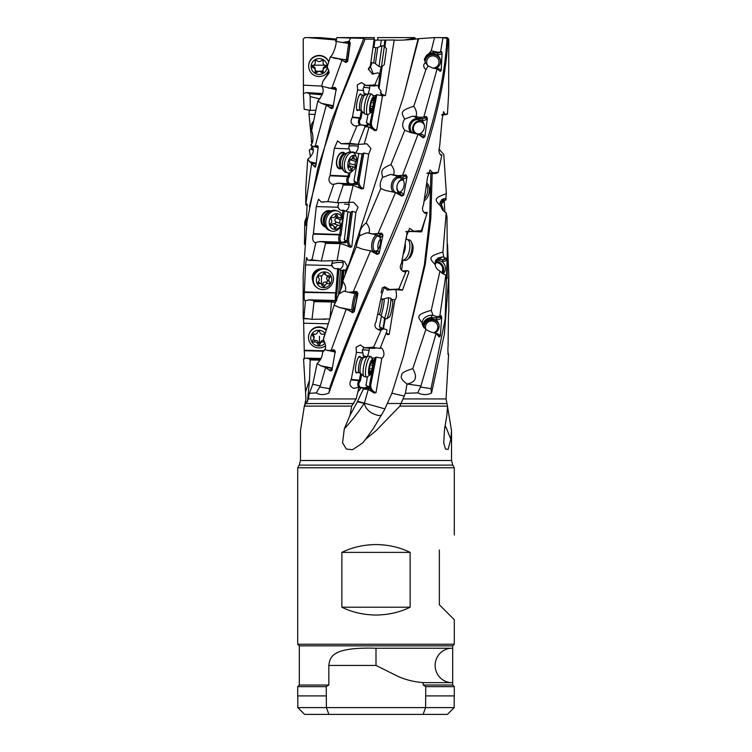 <?xml version="1.0" encoding="UTF-8"?>
<svg xmlns="http://www.w3.org/2000/svg" width="752" height="752" viewBox="0 0 752 752"><rect width="100%" height="100%" fill="white"/><g stroke="black" fill="none" stroke-linecap="round" stroke-linejoin="round"><path stroke-width="1.13" d="M403.909 40.053L412.669 38.615L414.719 37.6L377.636 37.6L377.983 40.072L376 40.157L394.208 39.997C397.244 40.646 413.337 39.659 418.14 38.728L434.543 37.6L431.234 50.826L424.363 59.051L425.341 62.792C423 64.644 423.179 66.947 425.886 69.72L413.769 106.286C398.786 110.948 401.822 113.138 404.614 119.107L412.622 116.175L415.912 116.494C417.172 113.637 416.458 110.234 413.769 106.286M444.178 37.6L434.543 37.6L442.157 37.6L447.017 38.38L448.004 39.142L448.794 39.142L447.261 37.6L442.157 37.6M349.877 415.64L357.332 401.822L364.194 403.26C358.826 411.748 352.19 420.283 344.294 428.866L349.877 415.64L351.739 406.108L356.1 398.936L359.071 387.261L353.769 388.361C349.783 386.584 348.919 383.764 351.165 379.882L356.41 352.35L356.072 347.302L360.424 344.952L364.184 347.8L373.048 347.302L380.042 348.496L381.067 347.828M386.255 332.798A7.088 7.05 77.1 0 0 389.216 334.292L387.882 334.772L386.011 333.409M389.216 334.292L394.856 299.907C398.184 297.162 395.27 288.646 395.637 289.567M407.584 270.701L408.703 271.303L408.787 272.497L402.499 290.178L393.71 289.511M403.006 260.004L401.568 270.316M407.105 231.785L406.193 239.484M403.561 355.95L424.41 264.676L429.665 219.058L430.868 173.449M411.485 39.527L411.278 38.728M384.977 408.891L357.595 401.258L363.329 389.075L368.273 389.404L364.513 402.705A12.333 11.684 -90 0 0 364.316 403.533L364.194 403.26M376.028 392.6L381.819 358.225L376.197 357.097L370.896 384.347A7.088 6.871 -84.3 0 0 376.028 392.6L374.402 393.089L368.273 389.404M380.672 347.875C382.326 346.954 386.415 355.48 381.819 358.225M376.461 347.885L373.396 348.411L368.085 347.875M384.178 329.009L386.566 329.611L387.036 330.805L380.108 348.345M379.516 330.109L383.36 329.094L379.102 330.043L376 328.126C374.628 326.086 374.628 324.037 376 321.988L381.856 294.041L384.498 286.738L389.743 289.492L398.804 289.078L405.93 271.707L405.168 271.82M380.221 330.137L382.035 329.714L381.151 330.015L373.5 347.386M402.423 271.04L407.161 270.786L405.93 271.707L404.05 271.735C400.111 269.968 399.256 267.148 401.493 263.256L406.569 235.733L409.671 228.317L413.609 231.174L421.299 230.761L427.023 213.399L425.538 213.418C422.37 211.66 421.684 208.83 423.489 204.948L427.531 177.416L429.994 169.999L432.832 172.866L438.209 172.452L441.838 155.081L440.926 155.109C438.924 153.342 438.491 150.522 439.638 146.64L442.129 119.107L443.577 111.691L445.062 114.558L447.026 113.9M424.062 212.572L427.089 212.384L427.023 213.399L425.538 213.418M439.948 154.179L441.838 155.081L440.926 155.109M448.794 39.142L448.643 93.577L447.459 114.144L446.641 114.069M448.004 39.142C443.473 118.036 410.968 196.93 376 275.834C358.262 314.881 342.564 353.938 328.906 392.986C324.074 395.157 319.873 395.129 316.301 392.882L320.267 385.983L312.757 384.216L317.137 363.451C320.549 360.462 322.354 356.758 322.561 352.359L325.268 348.853M356.1 398.936L308.329 398.936L309.363 393.334L316.301 392.882M366.722 388.013A1.542 1.495 95.7 0 1 367.014 388.041L358.112 387.346M372.278 347.189L373.048 347.302M364.184 347.8L373.396 348.411M356.41 352.35L362.981 353.008L362.323 351.297L363.789 347.039M362.981 353.008L363.122 355.452A5.452 1.335 -78.7 0 0 363.442 356.1A5.452 1.335 -78.7 0 0 364.071 355.978L365.171 356.241A5.621 5.443 -84.3 0 0 366.168 356.73M357.416 372.4A8.479 2.068 -78.7 0 1 355.489 370.407A8.479 2.068 -78.7 0 1 355.987 364.673A8.479 2.068 -78.7 0 1 357.896 358.384A8.479 2.068 -78.7 0 1 360.452 357.285M367.371 356.298A6.166 1.504 101.3 0 0 369.091 350.479A6.166 1.504 101.3 0 0 369.307 348.308M376.197 357.097L374.919 357.764A6.166 1.504 -78.7 0 1 374.703 358.149L371.074 357.773M369.429 386.932L366.055 385.353A7.708 7.689 83 0 0 369.411 386.913A7.708 7.689 -97 0 0 369.589 386.951L369.429 386.932A8.018 7.774 95.7 0 0 369.561 387.59L369.636 388.577L362.492 387.863L363.329 389.075M369.589 386.951L372.522 369.354M359.071 387.261L362.492 387.863M357.332 401.822L357.595 401.258M366.055 385.353L367.371 376.808M373.255 365.557L374.703 358.149M373.669 428.01L365.622 439.253L376 430.755L399.867 406.108L404.256 396.069L391.886 393.249L384.366 410.019L373.669 428.01M344.294 428.866L342.564 442.796L346.362 449.029L352.434 449.743L362.614 442.994L365.622 439.253M381.273 415.536L378.312 415.452C370.642 413.628 365.98 409.652 364.316 403.533M447.731 354.013L448.615 354.314L446.049 398.936L447.525 406.108L446.867 415.64L444.554 428.866L443.727 442.806L445.466 449.029L448.079 449.452L450.815 439.253L446.35 428.02L445.015 426.431M447.534 244.456L448.822 275.834L444.366 334.405L431.545 392.986C427.371 395.157 422.756 395.129 417.698 392.882L420.96 385.983L407.048 384.018C402.038 380.333 400.271 377.466 401.737 375.408C400.948 373.34 404.623 371.093 412.763 368.687C417.736 377.194 415.828 382.298 407.048 384.018M404.256 396.069L405.366 393.334L417.698 392.882M448.427 354.342C447.872 352.575 447.76 349.755 448.089 345.873L448.483 313.866M448.812 310.914L448.615 313.791M336.341 39.104L319.863 37.6L307.822 37.6L336.821 40.072M415.659 39.104L414.719 37.6M444.159 200.605L444.893 212.045M439.008 149.075L443.783 154.498L446.368 193.753C432.062 198.378 435.483 200.577 440.926 206.433C441.631 209.178 443.389 211.312 446.199 212.816L446.979 216.858L447.29 257.438M447.28 257.447L447.214 277.723L446.904 278.719L445.814 275.185L439.807 316.235L441.227 315.755L441.734 317.673L441.039 318.265A6.166 6.044 166.9 0 1 436.564 319.75L435.305 319.675A7.708 7.558 166.9 0 1 434.778 333.033M435.756 333.362A6.166 6.044 166.9 0 1 439.741 335.392L440.287 336.012L441.734 317.673M440.287 336.012L439.318 337.028L436.075 333.512L420.96 385.983M447.44 248.743L445.118 319.459L431.028 388.634L420.5 387.054M440.879 133.875L440.606 136.92M446.199 212.816L442.928 252.061L443.755 257.09L445.588 258.256L447.083 257.936L445.541 258.998A4.625 4.324 -122.7 0 1 443.022 259.637L438.604 259.337L442.336 256.94L443.755 257.09M445.814 275.185L442.411 273.455L439.967 271.124C437.194 269.62 435.605 267.496 435.211 264.742C430.172 258.885 426.422 256.686 442.928 252.061M439.967 271.124L431.253 310.369L433.002 315.398L436.705 316.564L439.807 316.235L439.967 316.836A4.625 4.531 166.9 0 1 436.611 317.946L431.996 317.654A8.479 8.31 -13.1 0 0 431.93 317.645A8.479 8.31 -13.1 0 0 422.906 326.246M436.075 333.512L430.153 331.764L425.858 329.442L422.389 324.779L422.192 323.059C418.187 317.203 414.559 315.003 431.253 310.369M425.858 329.442L412.763 368.687M405.366 393.334L406.973 384.216M412.669 38.615L412.867 39.405M432.203 173.045L430.793 218.785L425.218 264.525L403.542 355.997L391.886 393.249M446.368 193.753L445.645 199.647M440.926 206.433L443.201 198.81L446.171 198.772M439.817 203.388A7.708 5.978 -107.6 0 1 443.21 209.629A7.708 5.978 -107.6 0 1 443.276 210.663M447.412 405.77L451.529 430.755L450.815 439.253M399.867 406.108L447.525 406.108M308.329 398.936L304.334 406.108L351.739 406.108M304.334 406.108L300.471 430.755L300.471 460.487L299.23 465.112L452.77 465.112L451.529 460.487L300.471 460.487M307.446 401.822L307.568 401.258M304.475 406.108L305.951 398.936L303.573 359.136L305.528 358.243M320.756 359.052L309.213 358.77L310.162 359.964L309.514 379.986L307.512 401.258M309.354 206.725L330.946 122.548L363.789 38.38L365.105 39.142L338.757 103.579L317.899 168.016L306.957 221.925L303.178 275.834L303.188 318.641L303.911 318.228L305.397 300.866L304.917 300.894C304.109 299.127 303.93 296.297 304.372 292.415L305.566 264.883L306.6 257.466L308.01 260.333L311.92 259.919L315.896 242.548L314.759 242.576C312.569 240.809 312.089 237.989 313.321 234.107L316.301 206.574L318.538 199.158L321.207 202.025L327.816 201.611L333.803 184.24L332.149 184.268C328.84 182.501 328.126 179.681 329.987 175.789L334.386 148.266L337.601 140.85L341.154 143.707L349.652 143.294L356.909 125.932L354.935 125.951C350.93 124.193 350.056 121.363 352.321 117.481L357.595 89.949L357.256 84.882L361.646 82.551L365.397 85.399L374.731 84.985L379.741 73.602L377.598 72.897L372.353 74.081L368.414 68.864L370.416 65.65L374.364 37.6L337.281 37.6M303.911 318.228L312.014 319.337L314.035 301.655L312.926 300.452L309.335 299.851L304.917 300.894M311.008 259.675L311.704 259.835M311.92 259.919L321.311 261.029L325.541 243.338L324.403 242.144L320.418 241.542L314.759 242.576M332.779 184.353L332.149 184.268M373.556 84.788L374.27 84.901M365.105 39.142L374.148 39.142L374.017 40.072L376 40.157M303.827 359.202C304.504 357.435 304.645 354.615 304.25 350.733L303.573 318.726M308.611 318.848L303.347 318.726L303.846 318.143M336.652 300.546L308.188 299.935M335.589 302.812L331.472 301.937L314.035 301.655M329.949 318.923L312.014 319.337M331.472 301.937L330.081 317.278M345.206 274.668L345.478 270.758L347.462 266.424L344.595 261.527L340.233 260.408L337.084 260.615L340.12 243.629L325.541 243.338M348.749 238.572L352.434 211.312L351.034 211.989L347.471 238.375L348.749 238.572A7.088 4.211 -88.3 0 0 348.74 238.628A7.088 4.211 -88.3 0 0 351.767 246.825L350.15 247.305C346.352 245.415 343.006 244.184 340.12 243.629M351.767 246.825L355.856 212.44L358.065 207.223L353.694 202.279L349.013 202.307L353.186 185.312L343.269 185.03L342.235 183.836L338.344 183.234L333.803 184.24M394.208 39.997L385.438 95.476L382.467 95.824L376.667 130.199L375.051 130.679L369.063 127.003L364.259 143.989L366.91 143.792L370.933 148.539L368.715 154.132L363.442 188.517L361.721 188.996L353.186 185.312M418.676 38.615L403.542 96.378L418.14 38.728M320.625 319.149L325.212 319.215M326.716 319.008L325.099 319.252L326.5 318.961M303.517 323.2L328.004 323.792M309.213 358.77L306.402 358.168L321.019 358.525M310.162 359.964L320.145 360.133M363.789 38.38L336.877 37.6L335.58 41.294L342.564 42.516L348.928 41.341L345.958 62.519L341.981 60.169L331.952 87.918L335.11 87.382L336.172 89.281L332.826 108.26M348.035 58.825A1.542 1.542 8 0 1 346.287 60.132L330.288 57.011C334.076 54.163 337.507 40.476 335.665 41.285M330.288 57.011L327.261 66.571L329.179 72.756L322.946 81.244L329.141 71.901M322.946 81.244L321.602 86.16L335.646 89.573A4.625 1.053 101.3 0 0 335.665 89.573M332.976 107.686L331.472 108.683L326.359 105.064L321.527 103.372L317.795 101.05C323.266 94.555 324.535 89.582 321.602 86.16L322.035 86.245M317.795 101.05L311.676 130.575C313.687 137.813 313.368 142.636 310.736 145.051L313.387 146.49L318.124 147.618M326.359 105.064L315.201 146.208L317.391 145.691L318.134 147.599L315.849 165.985L314.872 166.982L307.69 159.358C313.772 154.151 314.9 149.385 311.093 145.061M307.69 159.358L305.735 188.893L305.782 204.798L307.023 204.036M307.145 204.309L306.13 224.284L305.81 225.28L304.776 221.718L306.543 217.384M350.742 37.873L348.928 41.341M345.958 62.519L347.678 61.335L350.235 43.137L349.379 41.247M336.21 88.548L336.172 89.281M318.162 146.847A1.542 1.072 -25.7 0 0 317.908 146.762L317.391 145.691L317.983 146.057M315.53 167.057L314.872 166.982L315.502 166.023A1.542 0.724 -146.7 0 0 315.84 166.06M311.619 163.391L305.782 204.798M305.942 225.544L306.073 224.97M304.776 221.718L304.466 244.456M312.926 276.933A7.708 7.276 -54.7 0 1 317.654 270.25M312.672 280.317A8.479 7.999 -54.7 0 1 312.24 277.206A8.479 7.999 -54.7 0 1 320.766 268.887M305.566 264.883L331.453 265.541L333.625 267.985A5.452 5.151 -54.7 0 0 337.676 268.511L335.796 292.754L304.41 291.955M304.372 292.415L336.934 292.951L338.814 268.774L337.676 268.511M331.453 265.541L332.657 260.737M338.814 268.774A5.621 1.57 -88.5 0 0 339.312 269.489A6.166 5.819 125.3 0 0 342.376 260.512M309.514 260.408L318.068 260.624M327.534 260.869L331.134 260.775M321.311 261.029L337.084 260.615M343.974 242.257A1.542 0.912 91.7 0 1 344.134 242.238A1.542 0.912 91.7 0 1 344.294 242.266L319.13 241.627M346.399 241.157L344.36 239.568A7.708 5.565 89.2 0 0 346.794 241.138A7.708 5.565 -90.8 0 0 346.926 241.176L346.399 241.157A8.018 4.756 91.7 0 0 346.465 241.815L345.892 242.793L324.403 242.144M346.926 241.176L350.498 212.374A6.166 4.888 -71.8 0 0 351.034 211.989M352.434 211.312L355.856 212.44M340.797 226.587L339.735 234.445L341.013 234.643L344.275 210.457A5.621 3.337 -88.3 0 0 345.365 211.171L350.498 212.374M345.365 211.171A6.166 4.888 108.2 0 0 349.088 204.694A6.166 4.888 108.2 0 0 348.618 202.316M327.816 201.611L337.357 202.711L349.013 202.307M323.877 202.1L321.207 202.025M340.562 202.608L341.662 202.57M339.904 202.589L341.417 202.626M316.301 206.574L337.996 207.232L338.701 202.664M337.996 207.232L339.641 209.676A5.452 4.324 -71.8 0 0 343.006 210.203L342.245 215.88M325.588 227.048A8.479 6.721 -71.8 0 1 321.048 218.898A8.479 6.721 -71.8 0 1 330.889 210.974M344.275 210.457L343.006 210.203M344.36 239.568L347.866 211.998M325.127 226.098A7.708 6.11 -71.8 0 1 321.499 218.841A7.708 6.11 -71.8 0 1 329.949 211.462M313.387 146.49L315.201 146.208M341.878 168.636L339.331 168.034A7.708 4.192 -76.9 0 1 336.811 160.533A7.708 4.192 -76.9 0 1 342.827 153.023L345.384 153.624A7.708 4.192 103.1 0 0 339.359 161.125A7.708 4.192 103.1 0 0 341.878 168.636L341.934 168.655M341.427 168.523A8.479 4.606 -76.9 0 1 336.614 160.59A8.479 4.606 -76.9 0 1 340.205 153.314A8.479 4.606 -76.9 0 1 344.933 153.521M334.386 148.266L349.21 148.924L350.141 151.359A5.452 2.97 -76.9 0 0 350.263 151.5A5.452 2.97 -76.9 0 0 352.406 151.895L353.656 152.148A5.621 4.691 -87.5 0 0 355.188 152.863L362.06 154.066A6.166 3.356 -76.9 0 0 362.464 153.671L357.435 182.858L353.938 180.931L358.732 153.69M354.267 183.939A1.542 1.288 92.5 0 1 354.662 183.958L337.075 183.319M337.357 202.711L343.269 185.03M357.078 182.849A8.018 6.693 92.5 0 0 357.181 183.497L356.927 184.484L342.235 183.836M361.721 188.996A8.018 6.693 -87.5 0 1 357.811 180.123A8.018 6.693 -87.5 0 1 357.83 180.057L359.089 180.254L363.883 153.004L368.715 154.132M363.883 153.004L362.464 153.671M355.188 152.863A6.166 3.356 103.1 0 0 358.281 146.386A6.166 3.356 103.1 0 0 358.225 144.393M349.652 143.294L358.149 144.403L364.259 143.989M344.66 143.792L356.937 144.243M356.645 144.318L341.154 143.707M349.21 148.924L348.806 147.213L349.605 144.083M357.491 180.048L362.06 154.066M358.149 144.403L365.021 126.721L364.231 125.518L360.753 124.898L367.531 125.622A1.542 1.504 96.1 0 1 367.662 125.64L364.231 125.518M370.304 126.167L370.21 125.189L368.057 124.757L367.662 125.64L360.913 124.917L356.909 125.932M365.021 126.721L369.063 127.003M370.21 125.189A8.018 7.802 96.1 0 1 370.078 124.531L372.776 108.946M373.161 107.677L370.416 121.749L371.507 121.946L376.827 94.696L382.467 95.824M382.702 95.607L381.151 94.63L380.418 92.524C381.621 91.998 381.189 90.738 379.121 88.736L378.369 87.317L378.547 85.324M376.827 94.696L375.558 95.363A6.166 1.401 -78.7 0 1 375.342 95.748L372.766 95.495M367.897 94.056A6.166 1.401 101.3 0 0 369.664 88.069A6.166 1.401 101.3 0 0 369.89 85.878M381.151 66.806L379.741 73.602M374.731 84.985L378.51 85.634L380.174 73.799M369.298 85.474L374.261 86.01L377.513 85.465M365.397 85.399L374.261 86.01M357.595 89.949L363.724 90.607L363.047 88.896L364.814 84.365M363.724 90.607L363.818 93.051A5.452 1.241 -78.7 0 0 364.118 93.709A5.452 1.241 -78.7 0 0 364.701 93.577L365.782 93.831A5.621 5.471 -83.9 0 0 366.957 94.385M358.281 109.989A8.479 1.927 -78.7 0 1 356.514 108.401A8.479 1.927 -78.7 0 1 357.031 102.272A8.479 1.927 -78.7 0 1 359.061 95.664A8.479 1.927 -78.7 0 1 361.298 94.874M370.078 124.531L366.403 122.614L367.963 114.605M374.299 101.116L375.342 95.748M358.92 95.955A7.708 1.758 -78.7 0 1 360.246 94.658L363.225 95.26A7.708 1.758 101.3 0 0 359.926 102.817A7.708 1.758 101.3 0 0 360.199 110.375L361.637 111.089A8.206 1.871 -78.7 0 1 361.571 103.165A8.206 1.871 -78.7 0 1 364.823 95.147L363.225 95.26M360.199 110.375L357.219 109.773A7.708 1.758 -78.7 0 1 356.495 108.081M328.699 88.181L331.952 87.918M339.453 59.173L341.981 60.169M342.028 42.441L342.564 42.516M349.454 37.6L374.364 37.6M374.017 40.072L370.181 67.379L372.09 62.726M380.409 46.361L381.283 40.129M384.902 40.119L384.075 46.041M373.359 74.11L370.445 66.599M372.184 62.745A8.169 8.14 8 0 0 370.445 66.571M370.369 67.313A4.625 4.615 8 0 0 368.377 69.757M333.691 58.101L346.324 59.869A1.542 1.542 -172 0 0 347.753 59.295L348.044 58.75M347.753 59.295L349.859 44.321M310.538 157.046L309.279 150.221L310.416 149.3M311.131 149.187L311.986 145.832M311.836 143.453L308.997 114.248L309.307 110.187M307.361 109.83L304.24 109.19M315.68 110.271L310.313 110.384L304.165 109.284L303.357 93.577L306.44 92.562L322.458 94.056M303.46 93.596L303.206 39.142L304.739 37.6L307.822 37.6M308.997 114.248L314.787 114.398M313.396 151.011L312.682 149.817L310.933 149.216L313.311 149.281M303.658 85.173L321.621 86.076M322.608 93.568L306.44 92.562M319.91 98.954L310.172 96.594L309.533 93.727L306.995 92.731M322.185 94.808L309.533 93.727M310.313 110.384L310.172 96.594M313.34 149.836L312.682 149.817M445.184 425.529L446.35 428.02M343.053 280.317L343.89 269.63L345.478 270.758M343.89 269.63L342.686 270.297A6.166 5.819 -54.7 0 1 342.075 270.682L339.312 269.489M336.435 301.054L312.926 300.452M338.55 295.113L340.477 270.306M340.534 290.498L342.075 270.682M403.542 96.378L347.856 267.505L342.724 281.22C345.647 285.262 346.39 288.665 344.961 291.428L348.74 292.265L356.711 291.456L357.952 293.383L354.277 311.723L352.425 312.729L350.77 311.46L352.519 311.798A1.542 1.034 -174.1 0 0 354.342 311.093L354.277 311.723M327.816 350.582L331.19 350.235L346.258 309.204L339.312 307.465L334.114 305.143L323.332 339.528C325.578 343.476 326.142 346.879 325.014 349.746L334.734 351.974A4.625 1.128 101.3 0 0 334.762 351.974M309.363 393.334L312.757 384.216M425.237 62.613A7.708 7.633 180 0 1 433.227 53.74L436.545 54.699A7.708 7.633 180 0 1 435.859 68.413L437.119 68.479A6.166 6.11 180 0 1 441.208 70.293L440.315 71.365L437.072 68.911L423.818 117.068L426.497 116.532L427.399 118.44L424.833 136.836L423.301 137.832L418.056 134.223L410.46 132.531L404.802 130.209C402.029 127.21 401.963 123.516 404.614 119.107M404.802 130.209L390.908 164.594C379.553 169.266 381.678 171.447 382.561 177.425L390.532 174.483L393.39 174.812C394.894 171.945 394.067 168.542 390.908 164.594M418.056 134.223L402.536 175.357L405.93 174.84L407.086 176.748L403.711 195.135L401.841 196.131L395.505 192.55L385.428 190.444L380.822 188.517C379.572 185.518 380.145 181.824 382.561 177.425M380.822 188.517L366.215 222.902C369.448 226.944 370.294 230.356 368.734 233.12L373.011 233.957L381.668 233.148L382.947 235.066L379.187 253.433L377.203 254.43L370.548 250.877L353.196 291.945M370.548 250.877L362.37 249.156L356.26 246.825C356.674 243.836 357.82 240.132 359.691 235.733C359.277 230.808 361.449 226.531 366.215 222.902M356.26 246.825L347.02 269.949M334.114 305.143L338.842 294.041C341.38 289.116 342.677 284.839 342.724 281.22M334.132 349.765L334.245 350.846L331.19 350.235L334.132 349.765L335.185 351.692L331.886 370.623M322.561 352.359L325.155 349.417M332.309 368.499L324.751 367.117L320.775 365.782L317.137 363.451M357.773 358.657A7.708 1.88 -78.7 0 1 359.343 357.068L362.304 357.661A7.708 1.88 101.3 0 0 358.873 365.218A7.708 1.88 101.3 0 0 359.277 372.776L360.669 373.471L359.353 380.221L351.391 379.431M359.277 372.776L356.307 372.174A7.708 1.88 -78.7 0 1 355.47 370.106M335.213 350.902L335.185 351.692M332.046 370.022L330.56 371.037L325.616 367.531L320.267 385.983M447.017 38.38C440.39 155.128 368.762 271.886 329.479 388.634L319.882 387.054M442.947 37.873L440.55 52.02L441.527 51.559L442.054 53.354A6.166 6.11 180 0 1 437.805 54.755L436.545 54.699M441.208 70.293L442.054 53.354M394.086 192.183L395.505 192.55L377.993 233.656M346.258 309.204L350.77 311.46M324.751 367.117L325.616 367.531M329.479 388.634A18.499 13.658 -90 0 1 328.906 392.986M447.459 114.144L446.415 114.313M444.404 114.68L441.791 115.188M438.209 172.452L435.258 173.562L426.986 173.345M425.265 218.917L421.693 231.87L411.927 231.531M421.299 230.761L421.693 231.87M398.804 289.078L402.499 290.178M391.425 299.24L394.856 299.907M380.944 298.751L383.689 299.287M381.142 292.678A6.166 0.611 101.1 0 1 381.245 292.161A6.166 0.611 101.1 0 1 382.373 287.866M383.257 329.085A8.018 7.971 -102.9 0 1 383.172 328.624L384.563 318.359M382.984 287.386L383.238 287.433C383.99 287.217 385.334 288.091 387.271 290.056L389.743 289.492M387.271 290.056L393.578 289.567M383.097 328.615L379.403 326.706L381.471 315.878M379.694 327.035L379.403 326.706A7.642 7.351 91.9 0 0 383.078 328.577M356.034 301.956A7.708 0.771 101.1 0 1 354.192 308.969L353.543 309.457A7.708 0.771 101.1 0 1 354.267 301.909A7.708 0.771 101.1 0 1 356.533 294.352A7.708 0.771 101.1 0 1 356.561 294.361L356.918 295.376A7.708 0.771 101.1 0 1 356.034 301.956M352.425 312.729L352.5 310.266A1.542 1.532 -53.9 0 0 354.305 309.044L353.543 309.457A1.542 1.532 126.1 0 1 352.086 309.965L345.036 308.799M348.11 292.143L348.74 292.265M338.842 294.041L343.927 291.109L344.961 291.428M369.495 250.566L375.878 251.948A4.625 1.993 102.2 0 1 375.925 251.958L369.138 250.491M359.691 235.733L366.656 232.8L368.734 233.12M372.306 233.834L377.297 235.047A1.542 1.391 98.6 0 1 378.312 236.053L379.779 237.068A7.708 3.318 102.2 0 1 380.343 243.639A7.708 3.318 102.2 0 1 377.006 250.651L375.239 251.149A7.708 3.318 102.2 0 1 375.145 251.13A7.708 3.318 102.2 0 1 373.387 243.601A7.708 3.318 102.2 0 1 378.294 236.053A7.708 3.318 102.2 0 1 378.312 236.053L378.406 236.072M405.892 231.597L413.609 231.174M405.854 231.766L416.918 231.259M393.39 174.812L397.658 175.648L402.536 175.357M396.953 175.526L402.311 177.03L399.021 176.729A1.542 1.081 95.2 0 1 399.782 177.745L402.179 178.75A7.708 5.461 105.7 0 1 404.115 185.33A7.708 5.461 105.7 0 1 399.688 192.343L397.018 192.841A7.708 5.461 105.7 0 1 396.313 192.709A7.708 5.461 105.7 0 1 392.835 185.293A7.708 5.461 105.7 0 1 399.744 177.735A7.708 5.461 105.7 0 1 399.782 177.745L400.515 177.876M427.051 173.063L432.832 172.866M435.211 172.941L427.014 173.223M415.912 116.494L419.635 117.331L423.818 117.068M437.072 68.911L432.428 67.962L428.208 65.913L425.886 69.72M412.472 132.954A7.708 6.937 116 0 1 410.207 126.975A7.708 6.937 116 0 1 418.262 119.427A7.708 6.937 116 0 1 418.319 119.427L421.355 120.442A7.708 6.937 116 0 1 424.419 127.022A7.708 6.937 116 0 1 419.466 134.025L418.403 134.364M420.716 120.085L422.502 120.527A6.166 5.546 116 0 0 426.722 119.032L425.275 117.603A4.625 4.164 116 0 1 422.107 118.722L417.905 118.421L413.393 116.222M441.866 114.642L445.062 114.558M446.209 114.633L441.847 114.746M425.341 62.792L428.208 65.913M431.234 50.826L438.181 52.255L440.55 52.02M299.23 465.112L297.698 467.772L454.302 467.772L452.77 465.112M450.993 648.243L452.676 648.431L452.676 682.459L450.993 682.637A17.23 16.854 90 0 1 435.135 665.445A17.23 16.854 90 0 1 450.993 648.243L376 648.243C332.149 646.946 329.959 656.722 328.84 665.445L328.84 685.016L299.324 685.016L299.324 645.865L452.676 645.865L454.302 644.229L297.698 644.229L297.698 467.772M376 615.042C363.545 614.901 352.162 612.288 341.869 607.212L341.869 552.391C352.162 547.315 363.545 544.702 376 544.561C388.455 544.702 399.838 547.315 410.131 552.391L410.131 607.212C399.838 612.288 388.455 614.901 376 615.042M454.302 644.229L454.302 619.723L439.356 604.768L439.356 549.956C459.575 529.728 459.575 529.728 439.356 549.956M454.302 619.723L439.356 604.768M341.869 552.391L410.131 552.391M341.869 607.212L410.131 607.212M452.676 682.459L452.676 685.016L423.16 685.016L423.16 682.637L450.993 682.637M423.16 685.016L425.764 686.651L425.594 707.613L326.406 707.613L326.236 686.651L328.84 685.016M423.16 682.637C413.421 681.81 404.783 679.601 397.235 676.01L376 665.445L328.84 665.445M454.199 707.613L425.594 707.613L423.113 714.4L447.412 714.4L454.199 707.613L454.199 695.901M326.406 707.613L328.887 714.4L304.588 714.4L297.801 707.613L326.406 707.613L297.801 707.613L297.801 695.901M304.588 714.4L447.412 714.4M328.887 714.4L423.113 714.4M382.166 714.4L369.834 714.4M425.764 686.651L454.302 686.651L454.302 695.901L425.764 695.901M326.236 695.901L297.698 695.901L297.698 686.651L326.236 686.651M423.884 327.787A7.708 7.558 166.9 0 1 431.939 318.66A7.708 7.558 166.9 0 1 432.005 318.66L435.305 319.675M422.192 323.059C422.408 318.914 425.228 316.301 430.67 315.22L433.002 315.398M435.211 264.742L437.824 258.049L442.336 256.94M435.417 260.718A7.708 7.21 -122.7 0 1 438.153 260.342A7.708 7.21 -122.7 0 1 438.209 260.352L441.349 261.358A7.708 7.21 -122.7 0 1 445.447 267.938A7.708 7.21 -122.7 0 1 443.107 273.784M431.028 388.634A18.499 12.474 -90 0 0 431.545 392.986M326.048 330.194A10.481 10.265 -159 0 0 309.157 333.888L309.335 333.418A10.481 10.265 21 0 1 326.199 329.696M309.157 333.888A10.481 10.265 -159 0 0 325.494 345.741M325.099 333.399A8.018 7.849 -159 0 0 310.764 338.109A8.018 7.849 -159 0 0 325.014 343.091M324.554 341.784A1.25 1.222 21 0 1 323.351 342.066A2.641 2.585 -159 0 0 320.061 343.946A1.25 1.222 21 0 1 317.626 343.946A2.641 2.585 -159 0 0 314.289 342.066A1.25 1.222 21 0 1 313.039 339.998A2.641 2.585 -159 0 0 312.982 336.219A1.25 1.222 21 0 1 314.167 334.151A2.641 2.585 -159 0 0 317.457 332.271A1.25 1.222 21 0 1 319.891 332.271A2.641 2.585 -159 0 0 323.238 334.151A1.25 1.222 21 0 1 324.704 334.753M324.178 336.567A2.641 2.585 -159 0 0 323.689 338.268M313.236 339.396L314.881 340.506C316.583 340.073 317.701 340.703 318.228 342.395L319.421 343.42A13.827 1.034 90 0 0 319.459 336.285M323.351 342.066L323.943 340.524C322.326 340.054 321.226 340.684 320.653 342.395L319.421 343.42M324.469 335.533L323.849 337.159M313.152 333.841L314.298 337.422L313.669 339.058M433.725 332.751A6.166 6.044 -13.1 0 0 431.686 321.019A6.166 6.044 -13.1 0 0 425.98 329.545M439.055 325.071A7.708 7.558 -13.1 0 0 424.015 327.938M317.335 287.884L316.667 287.414A10.481 9.898 -54.7 0 1 312.644 278.86A10.481 9.898 -54.7 0 1 318.453 269.78A10.481 9.898 -54.7 0 1 328.784 270.297L329.442 270.767A10.481 9.898 125.3 0 0 319.121 270.25A10.481 9.898 125.3 0 0 313.311 279.33A10.481 9.898 125.3 0 0 317.335 287.884A10.481 9.898 125.3 0 0 327.656 288.401A10.481 9.898 125.3 0 0 333.465 279.33A10.481 9.898 125.3 0 0 329.442 270.767M331.764 279.8A8.018 7.567 125.3 0 0 324.469 271.933A8.018 7.567 125.3 0 0 316.348 279.8A8.018 7.567 125.3 0 0 323.633 287.668A8.018 7.567 125.3 0 0 331.764 279.8M319.468 283.748A1.25 1.184 -54.7 0 1 318.416 281.68A2.641 2.491 125.3 0 0 318.613 277.911A1.25 1.184 -54.7 0 1 319.891 275.843A2.641 2.491 125.3 0 0 323.191 273.954A1.25 1.184 -54.7 0 1 325.531 273.954A2.641 2.491 125.3 0 0 328.633 275.843A1.25 1.184 -54.7 0 1 329.696 277.911A2.641 2.491 125.3 0 0 329.489 281.68A1.25 1.184 -54.7 0 1 328.21 283.748A2.641 2.491 125.3 0 0 324.911 285.638A1.25 1.184 -54.7 0 1 322.57 285.638A2.641 2.491 125.3 0 0 319.468 283.748L317.983 282.705M318.143 282.028L321.593 284.077M328.022 275.533L326.462 278.146L327.722 281.088L326.011 282.197C324.262 281.765 323.163 282.385 322.711 284.077L321.612 285.111M326.509 275.514L323.633 273.296M441.424 272.807A6.166 5.772 57.3 0 0 434.882 262.937M442.552 273.521A7.708 7.21 57.3 0 0 443.708 269.056A7.708 7.21 57.3 0 0 435.098 261.536M331.04 230.967L329.611 230.497A10.481 8.31 -71.8 0 1 324.798 225.168A10.481 8.31 -71.8 0 1 324.422 220.543A10.481 8.31 -71.8 0 1 329.132 212.017A10.481 8.31 -71.8 0 1 336.172 210.588L337.601 211.058A10.481 8.31 108.2 0 0 325.851 221.013A10.481 8.31 108.2 0 0 331.04 230.967A10.481 8.31 108.2 0 0 342.78 221.013A10.481 8.31 108.2 0 0 337.601 211.058M342.216 221.483A8.018 6.354 108.2 0 0 336.652 213.615A8.018 6.354 108.2 0 0 329.273 221.483A8.018 6.354 108.2 0 0 334.847 229.351A8.018 6.354 108.2 0 0 342.216 221.483M331.623 225.44A1.25 0.996 -71.8 0 1 330.88 223.372A2.641 2.096 108.2 0 0 331.764 221.483A2.641 2.096 108.2 0 0 331.312 219.603A1.25 0.996 -71.8 0 1 332.534 217.525A2.641 2.096 108.2 0 0 332.6 217.554A2.641 2.096 108.2 0 0 335.43 215.645A1.25 0.996 -71.8 0 1 337.404 215.645A2.641 2.096 108.2 0 0 338.72 217.554A2.641 2.096 108.2 0 0 339.866 217.525A1.25 0.996 -71.8 0 1 340.618 219.603A2.641 2.096 108.2 0 0 339.725 221.483A2.641 2.096 108.2 0 0 340.186 223.372A1.25 0.996 -71.8 0 1 338.964 225.44A2.641 2.096 108.2 0 0 338.889 225.421A2.641 2.096 108.2 0 0 336.059 227.33A1.25 0.996 -71.8 0 1 334.095 227.33A2.641 2.096 108.2 0 0 332.779 225.421A2.641 2.096 108.2 0 0 331.623 225.44L330.645 225.121M331.341 225.769C331.585 224.077 332.553 223.447 334.236 223.889L338.823 225.393M338.889 225.421L334.151 223.852L335.89 222.78L334.725 219.838L335.89 218.042L340.618 219.603M336.558 216.839L335.89 218.042M347.997 172.913L345.986 172.443A10.481 5.696 -76.9 0 1 344.078 171.212A10.481 5.696 -76.9 0 1 342.564 162.235A10.481 5.696 -76.9 0 1 348.496 152.28A10.481 5.696 -76.9 0 1 350.752 152.026L352.763 152.496A10.481 5.696 103.1 0 0 344.576 162.705A10.481 5.696 103.1 0 0 347.997 172.913A10.481 5.696 103.1 0 0 352.162 171.315L353.76 169.764A8.018 4.362 103.1 0 0 356.833 163.175A8.018 4.362 103.1 0 0 356.533 157.873A8.018 4.362 103.1 0 0 351.983 155.843A8.018 4.362 103.1 0 0 347.96 163.175A8.018 4.362 103.1 0 0 349.163 170.093A8.018 4.362 103.1 0 0 353.76 169.764M356.533 157.873L355.79 155.767A10.481 5.696 103.1 0 0 352.763 152.496M349.238 167.132A1.25 0.677 -76.9 0 1 348.947 167.17A1.25 0.677 -76.9 0 1 348.543 165.948A1.25 0.677 -76.9 0 1 348.9 165.055A2.641 1.438 103.1 0 0 349.661 163.175A2.641 1.438 103.1 0 0 349.511 161.285A1.25 0.677 -76.9 0 1 349.436 160.392A1.25 0.677 -76.9 0 1 350.413 159.18A1.25 0.677 -76.9 0 1 350.517 159.217A2.641 1.438 103.1 0 0 350.742 159.302A2.641 1.438 103.1 0 0 352.669 157.337A1.25 0.677 -76.9 0 1 353.581 156.397A1.25 0.677 -76.9 0 1 354.013 157.337A2.641 1.438 103.1 0 0 354.935 159.302A2.641 1.438 103.1 0 0 355.555 159.217A1.25 0.677 -76.9 0 1 355.846 159.18A1.25 0.677 -76.9 0 1 356.251 160.392A1.25 0.677 -76.9 0 1 355.893 161.285A2.641 1.438 103.1 0 0 355.132 163.175A2.641 1.438 103.1 0 0 355.282 165.055A1.25 0.677 -76.9 0 1 355.358 165.948A1.25 0.677 -76.9 0 1 354.38 167.17A1.25 0.677 -76.9 0 1 354.277 167.132A2.641 1.438 103.1 0 0 354.051 167.038A2.641 1.438 103.1 0 0 352.124 169.012A1.25 0.677 -76.9 0 1 351.212 169.952A1.25 0.677 -76.9 0 1 350.78 169.012A2.641 1.438 103.1 0 0 349.859 167.038A2.641 1.438 103.1 0 0 349.238 167.132L348.702 167M366.581 377.072L364.241 376.602A10.481 2.557 -78.7 0 1 363.902 376.423A10.481 2.557 -78.7 0 1 363.695 366.327A10.481 2.557 -78.7 0 1 367.982 356.081A10.481 2.557 -78.7 0 1 368.367 356.044L370.708 356.514A10.481 2.557 101.3 0 0 366.045 366.797A10.481 2.557 101.3 0 0 366.581 377.072A10.481 2.557 101.3 0 0 367.286 376.865L369.946 374.966A8.018 1.955 101.3 0 0 372.983 367.267A8.018 1.955 101.3 0 0 373.001 359.757A8.018 1.955 101.3 0 0 369.006 367.267A8.018 1.955 101.3 0 0 369.946 374.966M373.001 359.757L371.272 356.974A10.481 2.557 101.3 0 0 370.708 356.514M369.119 371.215L369.204 369.147A2.641 0.649 101.3 0 0 369.768 367.267A2.641 0.649 101.3 0 0 369.918 365.378L370.614 363.31A2.641 0.649 101.3 0 0 370.745 363.413A2.641 0.649 101.3 0 0 371.789 361.421L372.287 360.481L372.4 361.421A2.641 0.649 101.3 0 0 372.625 363.413A2.641 0.649 101.3 0 0 372.87 363.31L372.776 365.378A2.641 0.649 101.3 0 0 372.221 367.267A2.641 0.649 101.3 0 0 372.071 369.147L371.375 371.215A2.641 0.649 101.3 0 0 371.244 371.112A2.641 0.649 101.3 0 0 370.2 373.105L369.702 374.045L369.589 373.105A2.641 0.649 101.3 0 0 369.364 371.112A2.641 0.649 101.3 0 0 369.119 371.215L368.922 371.178M380.794 315.285L384.197 318.275A10.481 1.043 -78.9 0 0 384.253 318.303A10.481 1.043 -78.9 0 0 387.327 308.01A10.481 1.043 -78.9 0 0 388.276 297.726A10.481 1.043 -78.9 0 0 388.211 297.726L382.082 299.343A7.708 0.771 101.1 0 1 381.386 306.91A7.708 0.771 101.1 0 1 379.13 314.468L380.794 315.285A8.206 0.818 -78.9 0 0 383.247 307.258A8.206 0.818 -78.9 0 0 383.934 299.211M388.276 297.726L390.683 298.196A10.481 1.043 101.1 0 1 390.777 298.271A10.481 1.043 101.1 0 1 389.743 308.48A10.481 1.043 101.1 0 1 386.782 318.735A10.481 1.043 101.1 0 1 386.669 318.773L384.253 318.303M390.777 298.271L392.694 301.138A8.018 0.799 101.1 0 1 391.895 308.95A8.018 0.799 101.1 0 1 389.63 316.799L386.782 318.735M380.456 239.089A6.166 2.66 -77.8 0 0 378.059 244.466A6.166 2.66 -77.8 0 0 378.265 249.232M402.264 259.769A10.481 4.521 -77.8 0 0 402.752 259.948A10.481 4.521 -77.8 0 0 409.567 249.702A10.481 4.521 -77.8 0 0 407.18 239.456A10.481 4.521 -77.8 0 0 405.892 239.587M407.18 239.456L409.361 239.926A10.481 4.521 102.2 0 1 411.194 241.627A10.481 4.521 102.2 0 1 411.739 250.172A10.481 4.521 102.2 0 1 407.302 259.628A10.481 4.521 102.2 0 1 404.924 260.418L402.752 259.948M411.194 241.627L412.416 244.109A8.018 3.459 102.2 0 1 412.839 250.642A8.018 3.459 102.2 0 1 409.436 257.87L407.302 259.628M403.373 180.292A6.166 4.371 -74.3 0 0 397.018 186.158A6.166 4.371 -74.3 0 0 400.045 192.145M402.461 179.023A7.708 5.461 -74.3 0 0 396.953 186.449A7.708 5.461 -74.3 0 0 398.579 192.728M424.532 198.594A10.481 7.435 -74.3 0 0 427.672 191.384A10.481 7.435 -74.3 0 0 426.563 184.353M426.76 182.952A10.481 7.435 105.7 0 1 429.345 191.863A10.481 7.435 105.7 0 1 424.203 200.878M313.368 121.429A10.481 9.55 -117.6 0 0 311.055 128.686A10.481 9.55 -117.6 0 0 312.682 133.753M424.363 125.274A6.166 5.546 -64 0 0 418.272 121.937A6.166 5.546 -64 0 0 413.393 127.84A6.166 5.546 -64 0 0 420.302 133.612M421.816 120.762A7.708 6.937 -64 0 0 412.585 128.131A7.708 6.937 -64 0 0 414.079 133.292M367.549 114.671L365.19 114.201A10.481 2.388 -78.7 0 1 364.899 114.041A10.481 2.388 -78.7 0 1 364.814 103.917A10.481 2.388 -78.7 0 1 368.969 93.671A10.481 2.388 -78.7 0 1 369.298 93.643L371.657 94.113A10.481 2.388 101.3 0 0 367.164 104.396A10.481 2.388 101.3 0 0 367.549 114.671A10.481 2.388 101.3 0 0 368.151 114.492L370.849 112.584A8.018 1.824 101.3 0 0 373.819 104.866A8.018 1.824 101.3 0 0 373.904 97.309A8.018 1.824 101.3 0 0 370.097 104.866A8.018 1.824 101.3 0 0 370.849 112.584M373.904 97.309L372.146 94.508A10.481 2.388 101.3 0 0 371.657 94.113M370.153 108.814L370.266 106.746A2.641 0.602 101.3 0 0 370.811 104.866A2.641 0.602 101.3 0 0 370.971 102.977L371.648 100.909A2.641 0.602 101.3 0 0 371.779 101.012A2.641 0.602 101.3 0 0 372.776 99.02L373.255 98.08L373.34 99.02A2.641 0.602 101.3 0 0 373.537 101.012A2.641 0.602 101.3 0 0 373.763 100.909L373.65 102.977A2.641 0.602 101.3 0 0 373.105 104.866A2.641 0.602 101.3 0 0 372.936 106.746L372.259 108.814A2.641 0.602 101.3 0 0 372.137 108.711A2.641 0.602 101.3 0 0 371.131 110.704L370.661 111.644L370.567 110.704A2.641 0.602 101.3 0 0 370.379 108.711A2.641 0.602 101.3 0 0 370.153 108.814L369.965 108.777M370.858 62.557L373.669 62.952A3.704 3.704 0 0 1 375.427 63.694L379.017 66.505L381.941 45.75L377.711 47.451A3.704 3.704 0 0 1 375.812 47.686L373.001 47.291M381.941 45.75L384.375 46.088L381.461 66.853L379.017 66.505M381.461 66.853L384.244 64.747L386.481 48.871L384.375 46.088M433.077 68.094A6.166 6.11 -0 0 0 439.008 61.88A6.166 6.11 -0 0 0 427.296 59.333A6.166 6.11 -0 0 0 428.01 65.781M440.54 61.796A7.708 7.633 -0 0 0 432.842 54.576A7.708 7.633 -0 0 0 425.153 61.786M328.718 61.908A10.481 10.378 180 0 0 308.677 66.157L308.677 65.809A10.481 10.378 0 0 1 328.784 61.711M308.677 66.157A10.481 10.378 180 0 0 328.84 70.124M319.158 58.562A8.018 7.934 180 0 0 311.14 66.496A8.018 7.934 180 0 0 319.158 74.439A8.018 7.934 180 0 0 327.167 66.496A8.018 7.934 180 0 0 319.158 58.562M323.181 70.998A1.25 1.241 0 0 1 321.076 72.201A2.641 2.613 180 0 0 317.231 72.201A1.25 1.241 0 0 1 315.126 70.998A2.641 2.613 180 0 0 313.208 67.708A1.25 1.241 0 0 1 313.208 65.292A2.641 2.613 180 0 0 315.126 62.002A1.25 1.241 0 0 1 317.231 60.79A2.641 2.613 180 0 0 321.076 60.79A1.25 1.241 0 0 1 323.181 62.002A2.641 2.613 180 0 0 325.108 65.292A1.25 1.241 0 0 1 325.108 67.708A2.641 2.613 180 0 0 323.181 70.998M326.067 65.424L325.108 66.571C323.51 67.022 322.871 68.122 323.181 69.861L321.988 71.506L321.076 71.073L321.076 72.201M323.078 62.745L323.116 61.119M315.191 61.119L315.238 62.745M321.076 71.073L316.329 71.506L315.126 69.861C315.455 68.122 314.815 67.022 313.208 66.571L312.24 65.424M364.071 355.978L363.761 357.585M362.285 349.99A6.166 1.184 -171.5 0 1 363.996 349.896A6.166 1.184 -171.5 0 1 369.091 350.479M370.896 384.347L369.787 384.15A8.018 7.774 -84.3 0 0 374.402 393.089M374.919 357.764L369.646 384.131M361.28 387.647L357.773 392.102M369.561 387.59L367.408 387.158L367.014 388.041L369.636 388.577M364.889 387.825L365.98 387.327A2.463 2.388 95.7 0 1 367.408 387.158M361.637 374.355L360.462 380.418A1.852 1.795 95.7 0 1 360.001 381.339A4.164 4.033 -84.3 0 0 360.311 387.365M364.993 357.153L365.171 356.241M365.773 385.015A7.642 7.623 -97 0 0 369.599 386.885M365.98 387.327L366.177 387.957M360.462 380.418L359.353 380.221A0.921 0.893 95.7 0 1 359.127 380.681L351.165 379.882M360.001 381.339L359.127 380.681A5.085 4.935 -84.3 0 0 358.742 387.214M387.769 403.514L400.807 403.514M446.049 398.936L402.912 398.936M400.788 403.561L446.65 403.561M441.499 199.759L445.062 198.631M445.936 199.816L440.324 201.254M305.5 392.102L309.514 379.986M324.009 350.752L304.212 350.272M323.642 351.203L304.25 350.733M336.934 292.951A1.852 0.517 91.5 0 1 336.783 293.863A0.921 0.602 -164.1 0 0 335.721 293.214A5.085 1.419 -88.5 0 0 335.636 300.499M336.783 293.863A4.164 1.166 -88.5 0 0 336.821 300.151M331.707 263.924A6.166 5.424 -120.4 0 0 333.625 267.985M343.203 263.012A6.166 1.372 -5.4 0 0 339.819 262.429A6.166 1.372 -5.4 0 0 331.717 263.83M346.992 238.356L347.471 238.375A8.018 4.756 -88.3 0 0 347.462 238.44A8.018 4.756 -88.3 0 0 350.15 247.305M313.321 234.107L339.584 234.897A0.921 0.545 91.7 0 0 339.735 234.445L313.443 233.646M341.013 234.643A1.852 1.1 91.7 0 1 340.722 235.555A0.921 0.498 -150 0 0 339.584 234.897A5.085 3.017 -88.3 0 0 339.584 242.097M340.722 235.555A4.164 2.472 -88.3 0 0 341.314 242.153M343.391 242.21A0.921 0.677 53.5 0 1 343.391 242.219A4.164 2.472 -88.3 0 0 343.391 242.21L344.284 241.552A2.463 1.466 91.7 0 1 345.159 241.383L346.465 241.815M337.921 205.606A6.166 5.969 -161.5 0 0 339.641 209.676M349.088 204.694A6.166 1.485 -0.5 0 0 344.557 204.121M344.19 239.239A7.642 5.518 -90.8 0 0 345.497 240.452A7.642 5.518 -90.8 0 0 346.973 241.11M345.159 241.383A0.921 0.733 108.2 0 1 344.294 242.266L345.892 242.793M344.284 241.552A0.921 0.677 -126.5 0 1 344.125 242.238L320.023 241.505M307.22 204.892L305.961 204.478M305.528 219.998L306.374 220.28M306.28 221.784L304.917 221.332M305.566 223.993L306.139 224.181M309.429 161.689L316.188 163.269M315.379 146.17L317.908 146.762A4.625 2.51 103.1 0 0 318.162 147.195M314.026 165.675L315.502 166.023A4.625 2.51 103.1 0 1 315.906 165.478M311.272 163.024L316.075 164.143M348.693 172.988L348.138 176.128L330.166 175.338M352.406 151.895L352.312 152.393M349.746 183.714A4.164 3.478 -87.5 0 1 349.003 177.246A1.852 1.542 92.5 0 0 349.407 176.335L348.138 176.128A0.921 0.771 92.5 0 1 347.941 176.588L329.987 175.789M349.003 177.246L347.941 176.588A5.085 4.249 -87.5 0 0 347.913 183.638M359.089 180.254A7.088 5.922 -87.5 0 0 359.08 180.32A7.088 5.922 -87.5 0 0 363.442 188.517M348.806 146.499A6.166 1.41 -175.6 0 1 353.167 145.803A6.166 1.41 -175.6 0 1 358.281 146.386M357.181 183.497L355.329 183.074A2.463 2.059 92.5 0 0 354.098 183.234L354.136 183.911M352.923 183.855L354.098 183.234M349.407 176.335L350.037 172.744M353.543 152.788L353.656 152.148M353.938 180.931A7.642 7.012 -91.3 0 0 355.593 182.144A7.642 7.012 -91.3 0 0 357.463 182.792M354.183 181.26A7.708 7.069 88.7 0 0 357.266 182.83A7.708 7.069 -91.3 0 0 357.435 182.858M355.329 183.074A0.921 0.498 103.1 0 1 354.662 183.958L356.927 184.484M370.285 121.73L370.416 121.749A8.018 7.802 -83.9 0 0 375.051 130.679M371.507 121.946A7.088 6.9 -83.9 0 0 376.667 130.199M380.418 92.524A7.088 7.088 8 0 0 385.438 95.476M382.157 66.326L379.187 87.448A7.088 7.088 8 0 0 379.121 88.736M384.902 46.784L385.823 40.251M379.187 87.448L378.369 87.317M361.336 110.854L359.982 117.82L352.547 117.021M364.701 93.577L364.372 95.269M359.578 125.086A5.085 4.954 -83.9 0 1 359.747 118.28L360.612 118.929A1.852 1.805 96.1 0 0 361.073 118.017L359.982 117.82A0.921 0.902 96.1 0 1 359.747 118.28L352.321 117.481M360.612 118.929A4.164 4.051 -83.9 0 0 360.857 124.907M361.073 118.017L362.304 111.691M365.585 94.874L365.782 93.831M364.588 87.495A6.166 1.166 -171.3 0 1 369.664 88.069M365.557 125.415L366.619 124.926A2.463 2.397 96.1 0 1 368.057 124.757M366.403 122.614A7.642 7.633 -98.9 0 0 370.228 124.484M366.694 122.952A7.708 7.689 81.1 0 0 370.05 124.512A7.708 7.689 -98.9 0 0 370.228 124.55M375.558 95.363L374.186 102.413M366.619 124.926L366.816 125.546M333.239 106.201A1.542 1.495 75.1 0 1 332.882 106.173L325.588 104.716M333.258 106.07L332.882 106.173A4.625 1.053 101.3 0 0 331.858 107.705A1.542 0.94 -158.4 0 0 333.004 107.545M335.11 87.382L335.195 88.445L332.281 87.862M336.191 89.131A1.542 1.175 -4.6 0 0 335.195 88.445A4.625 1.053 101.3 0 0 335.646 89.573L336.388 90.08M321.527 103.372L333.315 105.731M342.837 42.554L348.646 43.372A1.542 1.542 8 0 1 349.962 45.111L348.646 43.372L342.433 42.507M371.685 63.3L371.77 62.689M373.913 47.423L374.938 40.157M350.178 43.569A1.542 1.147 8 0 0 348.806 42.215L347.292 41.999M344.341 61.41L346.08 61.655A1.542 1.025 -172 0 0 347.744 60.856M312.588 141.357L311.234 141.32M312.465 141.808L311.347 141.78M322.486 93.962L306.581 92.599M320.032 98.794L319.318 98.785M330.128 107.367L331.858 107.705L331.472 108.683M342.686 270.297L341.276 288.458M320.775 365.782L332.375 368.104M335.204 351.504A1.542 1.175 -5.7 0 0 334.245 350.846A4.625 1.128 101.3 0 0 334.734 351.974L335.42 352.425M329.235 369.768L330.936 370.116L330.56 371.037M332.29 368.602A1.542 1.485 76 0 1 332.017 368.574A4.625 1.128 101.3 0 0 330.936 370.116A1.542 0.931 -157.7 0 0 332.064 369.956M436.075 172.424L437.974 172.368M417.821 230.845L420.941 230.676M395.364 289.68L398.372 288.984M385.315 318.51L383.877 326.039A7.088 7.05 77.1 0 0 383.934 328.972M383.877 326.039L383.069 325.842M378.049 329.724A4.164 4.136 77.1 0 0 378.171 329.677L379.638 329.019L380.108 329.837A1.542 1.532 -102.9 0 1 380.39 329.743L383.623 329.009M382.824 329.188L381.104 328.85A2.463 2.453 -102.9 0 0 379.638 329.019M381.001 329.602L381.104 328.85M355.141 293.524A8.479 0.846 -78.9 0 0 352.773 302.276A8.479 0.846 -78.9 0 0 352.086 309.965L339.312 307.465M356.561 294.361A1.542 1.532 126.1 0 0 356.213 293.788M357.952 293.383L357.764 293.966A6.166 0.611 101.1 0 1 357.021 295.461L356.918 295.376M354.305 309.044A6.166 0.611 101.1 0 1 354.342 311.093M356.711 291.456L356.382 292.537L353.28 291.936M357.764 293.966A1.542 1.137 17.3 0 0 356.382 292.537L355.846 293.665L348.43 292.218M348.749 292.274L356.429 293.919A1.542 1.532 -53.9 0 1 357.021 295.461M373.208 251.375A8.479 3.657 -77.8 0 1 372.08 242.332A8.479 3.657 -77.8 0 1 376.959 235.028A8.479 3.657 -77.8 0 1 377.269 235.038A8.479 3.657 -77.8 0 1 377.297 235.047L367.155 232.847M381.668 233.148L380.935 234.229A4.625 1.993 102.2 0 1 379.45 235.348A4.625 1.993 102.2 0 1 379.271 235.338A1.542 1.391 -81.4 0 1 380.315 237.143L379.779 237.068M382.947 235.066L382.542 235.658A1.542 0.959 34.4 0 0 380.935 234.229L378.162 233.628M377.006 250.651L377.542 250.736A6.166 2.66 102.2 0 1 379.046 252.785L379.187 253.433M382.542 235.658A6.166 2.66 102.2 0 1 380.315 237.143M375.417 253.142L377.006 253.49L377.203 254.43M377.542 250.736A1.542 1.391 -81.4 0 1 375.953 251.967L375.925 251.958A4.625 1.993 102.2 0 1 377.006 253.49A1.542 1.006 167.7 0 0 379.046 252.785M374.468 251.647A1.542 1.391 98.6 0 0 375.239 251.149M406.409 271.406L403.457 271.566M393.221 192.014A8.479 6.016 -74.3 0 1 391.905 182.774A8.479 6.016 -74.3 0 1 398.466 176.72A8.479 6.016 -74.3 0 1 398.964 176.729A8.479 6.016 -74.3 0 1 399.021 176.729L391.209 174.539M405.93 174.84L404.877 175.912A4.625 3.281 105.7 0 1 402.611 177.04A4.625 3.281 105.7 0 1 402.311 177.03A1.542 1.081 -84.8 0 1 403.081 178.835L402.179 178.75M407.086 176.748L406.512 177.35A1.542 0.658 44.3 0 0 404.877 175.912L402.771 175.319M399.688 192.343L400.59 192.418A6.166 4.371 105.7 0 1 403.373 194.477L403.711 195.135M406.512 177.35A6.166 4.371 105.7 0 1 403.081 178.835M400.13 194.834L401.841 196.131M399.274 193.64A4.625 3.281 105.7 0 1 399.697 193.715A4.625 3.281 105.7 0 1 401.352 195.172A1.542 0.865 153 0 0 403.373 194.477M400.59 192.418A1.542 1.081 -84.8 0 1 399.509 193.668M427.033 213.098L424.889 213.164M418.319 119.427A1.542 0.63 94.1 0 0 417.905 118.421A8.479 7.633 -64 0 0 417.839 118.412A8.479 7.633 -64 0 0 417.2 118.402A8.479 7.633 -64 0 0 409.774 123.629A8.479 7.633 -64 0 0 410.789 132.596M419.014 117.209L422.107 118.722A1.542 0.63 -85.9 0 1 422.502 120.527M426.497 116.532L425.275 117.603L424.062 117.021M427.399 118.44L426.722 119.032M419.466 134.025L420.612 134.11A6.166 5.546 116 0 1 424.335 136.159L424.833 136.836M421.881 136.516L423.301 137.832M419.137 134.702L421.195 135.698A4.625 4.164 116 0 1 422.586 136.864A1.542 0.611 143.5 0 0 424.335 136.159M420.612 134.11A1.542 0.63 -85.9 0 1 420.189 135.21M441.377 154.78L440.475 154.809M442.063 52.978L441.217 51.841A4.625 4.578 180 0 1 437.88 53.016L433.265 52.79L433.265 51.08M433.227 53.74L433.265 52.79A8.479 8.394 -0 0 0 424.438 60.094M437.88 52.198L437.805 54.755M440.277 71.308L441.18 70.66M355.865 293.665A1.542 1.532 -53.9 0 1 356.429 293.919M306.214 403.561L353.778 403.561M376 648.243L376 665.445M432.005 318.66L431.441 315.257M441.227 315.755L439.967 316.836L441.039 318.265M436.254 316.442L436.564 319.75M438.209 260.352L438.604 259.337A8.479 7.934 57.3 0 0 438.548 259.337A8.479 7.934 57.3 0 0 437.871 259.327A8.479 7.934 57.3 0 0 436.132 259.572M445.372 258.133L443.022 259.637L442.561 261.442L441.349 261.358M447.346 259.365L446.726 259.957A1.542 0.536 46.4 0 1 446.058 258.669M446.434 276.868A6.166 5.772 -122.7 0 1 446.641 277.084L447.214 277.723M446.726 259.957A6.166 5.772 -122.7 0 1 442.561 261.442M444.178 201.047L443.708 201.639A6.166 4.785 -107.6 0 1 440.352 203.134L439.826 203.087M443.708 201.639A1.542 0.865 38.6 0 1 443.323 200.878M445.833 200.079L442.279 201.207A4.625 3.581 -107.6 0 1 441.518 201.339A4.625 3.581 -107.6 0 1 441.18 201.329A1.542 0.931 -85.4 0 0 440.352 203.134M438.679 336.116L439.741 335.392M314.881 340.506L314.289 342.066M317.626 343.946L318.228 342.395M313.584 334.668L312.982 336.219M322.711 284.077L324.911 285.638M326.011 282.197L328.21 283.748M327.299 280.129L329.489 281.68M327.496 276.36L329.696 277.911M324.225 273.032L325.531 273.954M321.527 284.03A13.827 3.798 90 0 1 321.48 277.977A13.827 3.798 90 0 1 321.649 275.73M329.113 212.036A7.708 6.11 108.2 0 0 323.313 219.434A7.708 6.11 108.2 0 0 324.789 225.139M324.798 225.168L324.272 223.41A8.206 6.505 -71.8 0 1 323.98 219.791A8.206 6.505 -71.8 0 1 327.665 213.117L329.132 212.017M333.944 226.634L336.059 227.33M335.458 221.812L340.186 223.372M335.74 215.1L337.404 215.645M344.078 171.212L341.784 168.504A8.206 4.456 -76.9 0 1 340.6 161.483A8.206 4.456 -76.9 0 1 345.243 153.69L348.496 152.28M350.77 168.702L352.124 169.012M349.539 163.72L355.282 165.055M349.614 159.819L355.893 161.285M352.773 157.046L354.013 157.337M363.902 376.423L360.669 373.471A8.206 2.002 -78.7 0 1 360.509 365.566A8.206 2.002 -78.7 0 1 363.865 357.557L362.304 357.661M369.608 372.983L370.2 373.105M369.42 368.621L372.071 369.147M369.937 364.805L372.776 365.378M371.817 361.308L372.4 361.421M403.269 254.251A8.206 3.534 -77.8 0 0 405.084 248.95A8.206 3.534 -77.8 0 0 405.149 243.77M370.586 110.591L371.131 110.704M370.454 106.248L372.936 106.746M370.999 102.451L373.65 102.977M372.804 98.916L373.34 99.02M375.812 47.686L373.669 62.952M375.427 63.694L377.711 47.451M325.108 67.708L325.108 66.571M323.181 61.288L323.181 62.002M315.126 61.288L315.126 62.002M313.208 66.571L313.208 67.708M317.231 71.073L317.231 72.201M325.334 65.368A13.827 1.927 -0 0 0 319.158 65.17A13.827 1.927 -0 0 0 312.973 65.368M366.873 388.023L358.864 387.224M448.822 311.065L448.822 275.834M451.529 460.487L451.529 430.755M321.038 358.497L306.092 358.131M307.239 205.409L305.81 204.939M354.465 183.93L338.005 183.197M313.311 149.244L310.736 149.178M336.67 300.518L308.959 299.822M402.282 270.946L407.424 270.664M399.697 193.715L394.979 192.39M423.94 212.459L427.117 212.355M454.302 535.01L454.302 467.772M299.324 645.865L297.698 644.229M452.676 648.431L452.676 645.865M299.324 685.016L297.698 686.651M452.676 685.016L454.302 686.651M320.775 342.019L320.164 343.608M317.654 331.839L317.353 332.61M330.466 224.66L332.779 225.421M335.11 216.369L338.72 217.554M348.571 166.747L349.859 167.038M348.58 165.76L354.051 167.038M352.03 158.625L354.935 159.302M350.216 159.18L350.742 159.302M363.865 357.557L367.982 356.081M368.884 371.018L369.364 371.112M368.865 370.642L371.244 371.112M371.14 363.113L372.625 363.413M382.082 299.343L380.869 299.108M379.13 314.468L377.927 314.233M364.823 95.147L368.969 93.671M361.637 111.089L364.899 114.041M369.928 108.269L372.137 108.711M372.137 100.73L373.537 101.012M323.078 69.071L323.078 70.246M315.238 69.071L315.238 70.246"/></g></svg>
